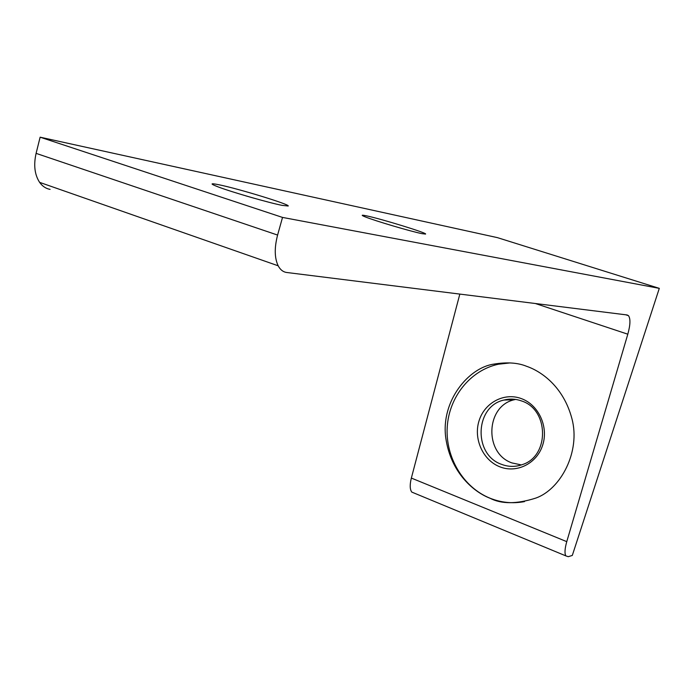 <?xml version="1.0" encoding="UTF-8"?>
<svg xmlns="http://www.w3.org/2000/svg" width="694" height="694" viewBox="0 0 694 694"><rect width="100%" height="100%" fill="white"/><g stroke="black" fill="none" stroke-linecap="round" stroke-linejoin="round"><path stroke-width="1.04" d="M366.302 215.808C380.841 218.731 428.519 233.418 425.509 234.078L422.039 233.661C411.594 231.675 374.673 220.761 365.139 216.84C360.88 215.114 361.27 214.767 366.302 215.808M219.131 184.795C238.745 188.777 290.292 204.591 288.201 206.014L282.137 205.372C268.838 202.795 232.022 192.186 218.324 186.972C209.744 183.667 210.013 182.947 219.131 184.795M253.804 198.154L245.598 195.786M499.854 466.81C482.929 460.278 473.325 438.886 479.025 420.885C484.473 402.789 504.113 392.179 521.255 398.573C538.492 404.689 548.72 426.628 542.699 445.045C536.948 463.557 516.692 473.612 499.854 466.81M521.463 400.915C515.642 398.833 509.795 398.547 503.913 400.056C474.8 406.276 473.074 454.735 501.554 464.347C508.45 466.967 515.356 467.053 522.287 464.616C549.709 456.244 549.119 409.417 521.463 400.915M521.394 464.928L512.051 462.95C483.926 453.512 485.635 405.834 514.384 399.718L515.633 399.414M526.668 366.328C517.898 362.702 506.976 361.964 493.911 364.107C468.676 367.542 440.794 400.967 445.739 437.654C450.727 473.464 474.644 492.41 489.955 498.214C501.484 504.226 516.813 504.165 535.942 498.04C560.847 489.149 580.722 451.516 571.943 418.751C563.485 386.567 541.19 371.281 526.668 366.328M510.159 362.91L498.466 364.211C470.428 370.162 449.035 396.925 447.231 427.07C445.331 457.207 463.15 487.327 490.007 498.205C501.207 502.673 512.71 503.809 524.517 501.606M659.3 288.357L497.468 237.652L40.131 137.186L36.097 153.365L277.6 235.066C274.295 247.775 274.486 258.021 278.181 265.802C280.298 269.775 283.161 272.005 286.752 272.49L627.159 314.972L628.478 315.666C630.612 318.676 630.395 324.853 627.81 334.196L566.764 541.65C564.786 548.668 564.482 553.413 565.844 555.877L568.239 556.692L572.307 555.434L659.3 288.357L282.527 217.422L40.131 137.186M459.827 294.091L411.351 478.071L566.764 541.65M282.527 217.422L277.6 235.066M414.535 493.226L411.794 492.098C409.842 489.478 409.694 484.811 411.351 478.071M50.089 189.384C45.908 188.621 42.412 186.278 39.61 182.357C34.648 174.715 33.477 165.059 36.097 153.365M627.81 334.196L535.386 303.521M503.913 400.056L514.384 399.718M493.911 364.107L498.466 364.211M411.794 492.098L565.844 555.877M39.61 182.357L278.181 265.802M628.478 315.666L625.849 314.816"/></g></svg>
